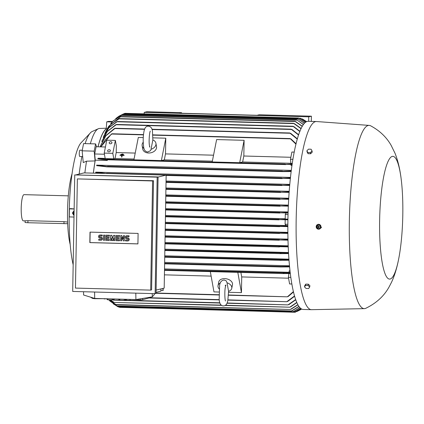 <?xml version="1.0" encoding="UTF-8"?>
<svg xmlns="http://www.w3.org/2000/svg" width="424" height="424" viewBox="0 0 424 424"><rect width="100%" height="100%" fill="white"/><g stroke="black" fill="none" stroke-linecap="round" stroke-linejoin="round"><path stroke-width="0.64" d="M106.302 128.223L99.55 128.451A81.334 15.269 91.5 0 0 98.946 128.536A81.334 15.269 91.5 0 0 98.336 128.748L92.125 131.541A78.361 14.708 91.5 0 0 90.959 132.309A78.361 14.708 91.5 0 0 85.129 143.63M81.901 156.546A78.361 14.708 91.5 0 0 79.156 174.078M96.555 146.752L95.596 143.911L94.17 151.145L95.093 160.934L86.549 161.173A81.334 15.269 91.5 0 0 84.874 172.907M86.549 161.173L83.252 162.567L82.145 150.822L83.576 143.588L95.596 143.911M98.336 128.748A81.334 15.269 91.5 0 0 90.323 143.768M90.959 132.309L80.64 143.248A68.216 12.805 91.5 0 0 69.192 212.461A68.216 12.805 91.5 0 0 73.167 264.783M74.142 209.006L69.393 208.878L70.585 208.587L74.142 208.942M107.108 129.034L106.26 128.832A81.858 15.365 91.5 0 0 97.997 146.794M82.685 156.567L79.776 156.488A3.148 0.594 -88.5 0 1 79.288 154.601A3.148 0.594 -88.5 0 1 79.479 151.22A3.148 0.594 -88.5 0 1 79.945 150.191L82.256 150.255M305.391 122.425L298.448 118.02L305.46 122.372M287.917 219.833L278.393 219.59L287.923 219.309M301.358 308.916L295.056 312.26L301.321 308.895M401.104 178.488C399.896 168.789 397.866 160.389 395.025 153.287L391.182 145.427C386.529 137.196 379.676 130.656 370.64 125.806A91.658 17.204 91.5 0 0 369.278 125.414L316.622 121.54A94.107 17.665 91.5 0 0 316.468 121.534L308.221 121.312A94.107 17.665 91.5 0 0 287.917 219.69A94.107 17.665 91.5 0 0 303.139 309.451L311.386 309.674A94.107 17.665 91.5 0 0 311.539 309.674L364.327 308.651A91.658 17.204 91.5 0 0 365.705 308.333C376.369 303.197 384.229 295.947 389.29 286.576L391.559 282.183C394.702 275.483 397.171 267.215 398.973 257.373A61.395 11.522 91.5 0 0 402.8 214.883A61.395 11.522 91.5 0 0 401.104 178.488A61.395 11.522 91.5 0 0 388.543 160.458A61.395 11.522 91.5 0 0 379.623 220.501A61.395 11.522 91.5 0 0 385.978 275.78A61.395 11.522 91.5 0 0 398.973 257.373M316.468 121.534A94.107 17.665 91.5 0 0 296.164 219.913A94.107 17.665 91.5 0 0 311.386 309.674M74.105 211.147L73.601 211.131L74.105 211.104M298.448 118.02L124.985 113.335L122.949 114.167M319.161 229.14L321.482 227.534L318.615 224.232L318.005 224.381A2.449 2.401 -103.6 0 0 316.919 228.51A2.449 2.401 -103.6 0 0 320.814 227.699A2.449 2.401 -103.6 0 0 318.005 224.381M306.886 284.144L307.861 284.17M369.278 125.414A91.658 17.204 91.5 0 0 349.349 221.222A91.658 17.204 91.5 0 0 364.327 308.651M107.622 150.727A1.399 1.018 169.8 0 1 109.005 149.736A1.399 1.018 169.8 0 1 110.373 150.515A1.399 1.018 169.8 0 1 110.367 150.801A1.399 1.018 169.8 0 1 108.984 151.792A1.399 1.018 169.8 0 1 107.617 151.013A1.399 1.018 169.8 0 1 107.622 150.727M109.201 142.718A1.399 1.018 169.8 0 1 110.585 141.727A1.399 1.018 169.8 0 1 111.952 142.506A1.399 1.018 169.8 0 1 111.947 142.793A1.399 1.018 169.8 0 1 110.563 143.784A1.399 1.018 169.8 0 1 109.196 143.005A1.399 1.018 169.8 0 1 109.201 142.718M73.532 214.973L74.036 214.994M72.419 212.906L73.596 215.085M72.085 173.665A42.506 7.977 91.5 0 0 67.522 211.11A42.506 7.977 91.5 0 0 70.172 244.425M74.089 212.053A1.139 1.113 -103.6 0 0 73.532 212.355L73.516 212.366A1.118 1.097 -103.6 0 0 74.046 214.258A1.139 1.113 -103.6 0 1 73.988 214.242M227.036 282.766A6.996 4.606 11.2 0 1 231.764 288.315A6.996 4.606 11.2 0 1 228.573 291.309L227.036 282.766L226.231 280.847L224.073 279.988C221.37 280.476 219.876 282.358 219.6 285.633L219.171 299.694C219.568 303.833 220.973 305.895 223.374 305.868C225.796 305.9 227.285 304.019 227.847 300.224L228.584 291.087M219.129 288.892A6.996 4.606 11.2 0 1 218.037 285.606L218.752 281.986A6.996 4.606 11.2 0 1 224.768 278.632A6.996 4.606 11.2 0 1 232.479 284.7L231.764 288.315M152.863 139.931A6.996 5.099 169.8 0 1 155.921 143.296A6.996 5.099 169.8 0 1 151.018 149.296L152.863 139.931M152.868 140.127L152.439 131.202C152.216 128.281 150.875 126.596 148.405 126.151C146.01 125.997 144.499 127.974 143.874 132.092C143.042 136.804 142.973 141.764 143.678 146.98C143.895 149.9 145.236 151.585 147.706 152.031L150.573 150.631L151.018 149.296M155.921 143.296L156.514 146.598A6.996 5.099 169.8 0 1 148.607 153A6.996 5.099 169.8 0 1 142.745 149.073L142.151 145.777A6.996 5.099 169.8 0 1 143.222 142.204M320.443 227.651L318.721 229.002M109.058 298.83A4.547 0.996 -0.9 0 0 109.864 298.867A4.547 0.996 -0.9 0 0 110.701 298.872M140.18 298.856L140.196 299.922L130.454 299.408M149.142 297.383L149.147 297.95L142.655 299.694A12.243 2.687 179.1 0 1 140.196 299.922M142.655 299.694L142.639 298.448M149.64 297.304L149.64 297.383A12.243 2.687 179.1 0 1 149.147 297.95M104.124 298.692L94.393 298.681L94.388 298.342M106.307 298.756A12.243 2.687 179.1 0 1 104.129 298.947M121.079 299.153A4.547 0.996 -0.9 0 0 121.889 299.19A4.547 0.996 -0.9 0 0 122.722 299.196M74.089 212.074A1.118 1.097 -103.6 0 0 73.516 212.366M74.078 212.419A0.79 0.774 -103.6 0 0 74.052 213.977M318.223 224.524L316.299 226.029M320.263 225.499L318.005 224.55M320.464 227.778L320.125 225.324M317.751 227.964A1.139 1.113 -103.6 0 0 318.981 226.215A1.139 1.113 -103.6 0 0 317.295 226.072M317.03 226.464A1.118 1.097 -103.6 0 0 317.735 227.958A1.118 1.097 -103.6 0 0 318.657 225.971A1.118 1.097 -103.6 0 0 317.03 226.464M68.312 195.846L24.03 194.648A13.118 2.465 91.5 0 0 21.2 208.364A13.118 2.465 91.5 0 0 23.32 220.877L27.947 220.687L64.013 221.662L67.602 222.059M317.221 226.617A0.79 0.774 -103.6 0 0 317.65 227.646A0.79 0.774 -103.6 0 0 318.652 227.222A0.79 0.774 -103.6 0 0 318.228 226.193A0.79 0.774 -103.6 0 0 317.221 226.617M67.665 223.692L27.91 222.733L25.074 222.515L25.101 220.925M127.651 237.922A1.532 1.5 -103.6 0 1 127.984 240.938A1.532 1.5 -103.6 0 1 127.598 240.975L125.493 240.922L125.509 240.005L127.613 240.058A0.615 0.599 -103.6 0 0 128.223 239.385A0.615 0.599 -103.6 0 0 127.635 238.839L126.734 238.813A1.532 1.5 -103.6 0 1 126.4 235.797L126.532 235.765A1.532 1.5 76.4 0 1 126.919 235.723L129.023 235.781L129.007 236.698L126.771 236.672A0.615 0.599 -103.6 0 0 126.161 237.35A0.615 0.599 -103.6 0 0 126.75 237.896L127.783 237.891A1.532 1.5 76.4 0 1 128.048 240.917M126.4 235.797A1.532 1.5 -103.6 0 1 126.787 235.755L128.891 235.813L128.875 236.73M115.874 240.662L115.964 235.463L119.573 235.564L119.557 236.481L116.854 236.407L116.833 237.626L119.234 237.694L119.218 238.611L116.817 238.542L116.791 239.767L119.499 239.841L119.483 240.758L115.874 240.662M105.656 240.387L105.746 235.188L109.355 235.283L109.339 236.2L106.631 236.131L106.61 237.35L109.016 237.419L109 238.336L106.594 238.267L106.572 239.491L109.281 239.565L109.265 240.482L105.656 240.387M100.901 237.196A1.532 1.5 -103.6 0 1 101.235 240.212A1.532 1.5 -103.6 0 1 100.848 240.254L98.744 240.196L98.76 239.279L100.864 239.337A0.615 0.599 -103.6 0 0 101.474 238.664A0.615 0.599 -103.6 0 0 100.886 238.113L99.985 238.092A1.532 1.5 -103.6 0 1 99.651 235.076L99.783 235.044A1.532 1.5 76.4 0 1 100.17 235.002L102.274 235.06L102.258 235.977L100.022 235.951A0.615 0.599 -103.6 0 0 99.412 236.624A0.615 0.599 -103.6 0 0 100 237.175L101.034 237.164A1.532 1.5 76.4 0 1 101.299 240.196M99.651 235.076A1.532 1.5 -103.6 0 1 100.038 235.034L102.142 235.092L102.126 236.009M103.551 240.329L103.642 235.129L104.548 235.156L104.452 240.35L103.551 240.329M110.468 240.514L110.558 235.32L111.761 235.352L112.604 238.585L113.563 235.399L114.766 235.431L114.676 240.625L113.77 240.604L113.818 238.007L112.869 240.578L112.27 240.562L111.411 237.938L111.369 240.541L110.468 240.514M120.686 240.79L120.776 235.596L121.677 235.617L123.421 239.184L123.479 235.665L124.38 235.691L124.29 240.885L123.389 240.864L121.646 237.297L121.587 240.816L120.686 240.79M126.681 236.677A0.615 0.599 -103.6 0 0 126.882 237.864L127.783 237.891M125.509 240.005L127.746 240.026A0.615 0.599 -103.6 0 0 127.831 240.021M119.499 239.841L119.483 240.758M116.791 239.767L119.632 239.809M116.945 238.548L116.923 239.735M119.218 238.611L119.234 237.694M116.833 237.626L119.367 237.663M116.982 236.407L116.96 237.594M119.557 236.481L119.573 235.564M115.964 235.463L119.706 235.527M109.281 239.565L109.265 240.482M106.572 239.491L109.413 239.534M106.726 238.272L106.705 239.459M109 238.336L109.016 237.419M106.61 237.35L109.148 237.387M106.763 236.131L106.742 237.318M109.339 236.2L109.355 235.283M105.746 235.188L109.487 235.251M99.932 235.956A0.615 0.599 -103.6 0 0 100.133 237.143L101.034 237.164M98.76 239.279L100.997 239.306A0.615 0.599 -103.6 0 0 101.082 239.3M104.548 235.156L104.452 240.35M103.642 235.129L104.675 235.124M111.538 238.325L111.369 240.541M112.869 240.578L113.812 238.346M114.676 240.625L114.766 235.431M113.563 235.399L114.899 235.399M111.761 235.352L112.678 238.336M110.558 235.32L111.888 235.32M121.773 237.557L121.587 240.816M124.29 240.885L124.38 235.691M123.479 235.665L124.513 235.659M121.677 235.617L123.426 238.892M120.776 235.596L121.81 235.585M137.922 243.864L89.962 242.57L90.148 232.124M127.126 299.317L124.221 300.293L119.854 300.176L118.397 299.079M115.105 298.989L112.196 299.969L107.834 299.848L106.376 298.756M138.102 233.417L137.922 243.901L89.83 242.602L90.015 232.119L138.102 233.417M304.506 286.905L305.524 285.405L308.1 285.474L309.663 287.043L308.651 288.543L306.075 288.468L304.506 286.905L304.766 285.612L305.778 284.117L305.524 285.405M306.886 150.796L308.502 149.147L311.084 149.222L312.043 150.933L310.421 152.576L307.84 152.508L306.886 150.796L307.098 151.972L308.052 153.684L307.84 152.508M124.221 300.293L124.2 299.238M119.854 300.176L119.838 299.121M112.196 299.969L112.18 298.915M107.834 299.848L107.818 298.793M75.461 288.087L150.69 290.117L152.592 180.947L77.369 178.912L75.461 288.087M318.625 229.082L320.544 227.571M316.585 228.101L318.843 229.05M316.384 225.822L316.723 228.282M308.1 285.474L308.354 284.186L309.918 285.75L309.663 287.043M308.354 284.186L305.778 284.117M308.052 153.684L310.633 153.758L310.421 152.576M310.633 153.758L312.25 152.11L312.043 150.933M92.411 297.733L92.421 298.337L90.482 297.139M94.393 298.681A12.243 2.687 179.1 0 1 92.421 298.337M130.46 299.657A12.243 2.687 179.1 0 1 128.705 299.36M150.69 290.117L151.596 289.894L153.504 180.725L152.592 180.947M77.369 178.912L153.504 180.725M320.141 225.451L320.576 227.619M318.117 224.603L320.274 225.42M144.028 148.511A6.996 5.099 169.8 0 1 142.151 145.777M218.037 285.606A6.996 4.606 11.2 0 1 220.337 282.956M72.7 291.436L155.136 293.662L157.172 177.158L74.735 174.927L72.7 291.436M83.544 291.728L83.597 295.014L94.695 298.438L94.589 292.025M94.695 298.438L135.913 299.556L135.807 293.138M135.913 299.556L152.296 296.869L154.41 294.42L154.4 293.641M155.136 293.662L156.048 293.44L158.078 176.935L157.172 177.158M74.735 174.927L158.078 176.935M311.301 121.397L311.391 116.187L259.181 114.777L257.066 115.291L179.437 113.192L181.552 112.678L146.858 111.74L144.218 112.381L308.751 116.828L308.672 121.322M311.391 116.187L308.751 116.828M181.552 112.678L181.541 113.25M144.192 113.855L144.218 112.381M120.771 154.787L123.57 154.601L120.819 154.527L120.771 154.792L123.517 154.866A81.684 15.333 -88.5 0 1 123.57 154.612L123.57 154.612M121.81 155.645L120.019 155.078L124.142 155.189L122.202 155.396L121.868 157.076L121.529 157.066L121.81 155.645A81.684 15.333 91.5 0 1 121.858 155.385L119.971 155.338M121.566 154.235L122.992 154.013L121.566 154.235L122.944 154.288A81.684 15.333 -88.5 0 1 122.997 154.034L122.992 154.013M73.67 211.019L72.414 213.134M152.296 296.869L152.243 293.583M121.529 157.066L121.874 157.092A81.684 15.333 -88.5 0 1 122.149 155.656A81.684 15.333 -88.5 0 1 122.202 155.396L124.089 155.449A81.684 15.333 -88.5 0 1 124.142 155.189L124.142 155.189M156.106 290.074L164.189 288.119L166.16 175.107L158.078 177.062M76.458 174.73L84.063 172.886L166.16 175.107M156.064 292.337L160.871 291.171L160.908 288.914M297.091 311.428L301.008 309.441M120.909 307.305L295.056 312.26M287.991 240.159L278.701 239.931L287.976 239.639M287.87 233.407L165.196 230.349L279.511 233.439M279.575 233.439L279.024 233.179L279.745 232.919L287.864 232.887M287.843 226.633L165.312 223.575L279.596 226.66M279.66 226.665L279.066 226.4L279.75 226.14L287.848 226.109M287.848 225.642L286.253 225.595L285.108 224.222L285.188 219.86M165.339 222.287L286.216 225.552M287.928 219.144L285.198 219.07L285.283 214.438L286.152 213.034M165.455 215.487L285.209 218.72M288.082 213.007L279.305 212.774L288.097 212.482M288.336 206.165L279.496 205.926L288.362 205.635M288.691 199.291L279.416 199.057L288.723 198.761M306.149 121.895L300.992 118.545L298.957 118.217M300.415 118.254L306.197 121.868M306.61 121.656L301.231 118.63M297.304 139.194L289.74 132.972L151.951 129.251M289.613 133.009L290.832 133.486M114.157 128.716L115.291 128.302M144.695 129.055L115.222 128.26L105.841 135.797L100.435 146.254A81.684 15.333 -88.5 0 1 100.541 145.856L105.746 135.701L114.469 128.488M303.393 124.635L297.632 120.437M112.938 121.079L121.752 115.169L112.747 121.28L110.706 123.697M108.846 126.151L120.84 116.536L294.791 121.238L302.259 126.416M294.754 121.243L295.973 121.783M120.84 116.536L108.719 126.347L107.309 128.71M105.952 131.117L111.321 123.882L119.483 118.598L293.519 123.299L301.072 128.705M293.466 123.31L294.685 123.84M118.312 119.075L119.494 118.609M299.848 131.557L292.952 126.251L117.374 121.508L108.926 127.741L103.61 136.374L103.302 137.63M292.883 126.273L294.018 126.781M116.319 121.98L117.4 121.529M298.586 135.028L291.108 129.166L116.552 124.455L107.272 131.53L101.802 141.494A81.684 15.333 -88.5 0 1 101.903 141.171L107.203 131.451L115.821 124.683M291.007 129.198L292.216 129.691M115.46 124.916L116.6 124.486M295.989 144.176L290.149 138.574L152.841 134.864M290.011 138.627L291.039 139.067M111.199 134.212L112.127 133.82M143.508 134.615L112.053 133.761L105.444 139.597L100.939 146.874M113.791 158.83L115.047 158.528A81.684 15.333 -88.5 0 1 116.224 152.566L116.34 145.914L115.355 140.418L112.805 153.334L113.791 158.83L105.205 158.597L104.214 153.101L112.805 153.334M115.047 158.528L134.048 159.037M135.224 153.08L116.224 152.566M161.369 160.579L165.789 138.192L165.514 153.896A81.684 15.333 91.5 0 0 164.337 159.859L161.369 160.579L133.894 159.837L138.309 137.45L143.27 137.583M152.921 137.848L165.789 138.192M213.542 155.195L165.514 153.896M164.337 159.859L212.366 161.157M212.207 161.952L216.627 139.565L244.107 140.307L243.832 156.011A81.684 15.333 91.5 0 0 242.655 161.973L239.687 162.694L212.207 161.952M239.687 162.694L244.107 140.307M242.655 161.973L290.843 163.277M290.859 157.283L243.832 156.011M292.3 163.468L290.859 163.431L290.466 159.265L291.892 152.031L294.256 152.094M285.045 164.332L292.221 163.982M105.168 158.412L98.225 158.226L106.981 159.519M104.214 153.101L106.763 140.185L115.355 140.418M304.448 123.32L297.844 118.879L304.527 123.236M119.033 116.155L122.992 114.157L118.757 116.33L115.694 118.614M283.317 273.581L290.27 273.501M163.171 288.362L163.129 290.519L160.882 290.456M163.129 290.519L162.763 288.463M164.417 274.842L211.131 276.104M218.906 292.025L213.966 291.892L210.32 271.609M240.896 272.436A81.684 15.333 91.5 0 0 241.722 276.93L241.447 292.634L228.584 292.284M241.447 292.634L237.8 272.351M241.722 276.93L288.559 278.197M291.807 284.001L289.592 283.942L288.405 277.344L288.876 273.528M228.467 295.236L287.355 296.827L293.35 291.654M287.371 296.827L228.483 294.987M227.916 299.869L286.772 301.708L294.479 296.021M287.907 301.241L286.672 301.676M227.073 302.99L288.023 304.888L295.608 299.577M112.895 299.779L113.5 300.171L219.929 303.049M119.727 300.091L113.5 300.171M289.168 304.416L287.944 304.867M113.537 300.155L112.413 299.641M225.065 305.46L289.767 307.209L296.721 302.445M289.778 307.209L225.446 305.222M110.261 299.916L114.226 302.466L221.339 305.11M290.875 306.727L289.724 307.199M114.247 302.455L113.182 301.925M109.047 299.885L116.234 304.798L290.244 309.499L297.807 304.702M290.255 309.499L115.763 304.533M291.452 309.011L290.212 309.488M116.245 304.787L115.079 304.246M108.798 299.874L117.008 305.969L291.468 310.93L298.856 306.42M117.008 305.969L109.922 301.04M292.677 310.442L291.442 310.925L117.538 306.234M113.235 303.807L118.402 306.955L293.132 311.677L299.832 307.649M293.138 311.677L117.851 306.695M118.407 306.955L117.273 306.404M294.298 311.184L293.122 311.677M288.294 296.365L287.249 296.784M300.738 308.497L294.468 312.064L300.68 308.449M118.81 306.965L119.621 307.342L294.468 312.064M106.26 128.832L106.731 121.831L108.581 121.381L112.551 121.492M282.146 171.333L291.256 171.005M291.193 171.54L282.978 171.609L106.896 166.849L96.63 165.667A81.684 15.333 -88.5 0 1 96.709 165.127L107.664 166.621M283.333 171.471L282.071 171.201M107.754 166.494L106.657 166.701M281.388 178.308L290.44 177.99M99.147 173.294L95.681 172.679A81.684 15.333 -88.5 0 1 95.75 172.144L106.864 173.596M290.387 178.525L166.155 175.446L282.167 178.578M282.596 178.424L281.335 178.197M281.287 185.256L289.756 184.944M289.709 185.474L166.033 182.389L282.002 185.521M282.453 185.352L281.255 185.161M289.147 192.395L279.909 192.167L289.184 191.865M292.141 164.523L106.339 159.753M286.025 164.48L284.965 164.178M107.081 159.371L106.18 159.625M278.928 246.736L280.232 246.598M279.427 246.927L278.955 246.662L288.209 246.89M280.063 253.467L281.266 253.292M280.481 253.637L288.537 253.589M279.904 260.161L281.17 259.949M280.301 260.315L288.983 260.262M280.402 266.834L281.674 266.585M280.757 266.961L289.555 266.897M283.062 273.469L284.128 273.178M279.225 240.196L165.079 237.111L279.162 240.191M299.901 307.723L293.859 311.423M298.936 306.531L292.258 310.675M297.892 304.856L291.071 309.244M296.805 302.641L290.562 306.955M295.692 299.821L288.866 304.633M294.569 296.323L287.642 301.453M293.435 292.019L288.108 296.572M288.405 277.344L290.779 277.407M164.507 269.844L290.212 272.992M164.618 263.299L281.351 266.452L289.507 266.389M164.735 256.668L288.945 259.748M164.851 249.985L288.511 253.075M164.968 243.307L288.188 246.371M165.1 235.792L287.965 239.115M165.217 229.055L287.859 232.368M285.108 224.222L287.859 224.296M285.283 214.438L288.034 214.512M165.572 208.661L288.113 211.968M165.694 201.803L288.384 205.115M290.466 159.265L292.952 159.334M290.864 138.844L296.095 143.757M290.578 133.247L297.404 138.844M291.924 129.442L298.687 134.737M293.71 126.522L299.943 131.318M294.314 123.57L301.167 128.514M295.56 121.508L302.349 126.262M297.197 120.156L303.478 124.518M302.768 119.192L306.626 121.646M101.108 146.275L100.435 146.254M106.048 130.926L111.358 123.755L118.768 118.826M105.852 131.308L104.797 133.687M103.689 136.173L108.936 127.608L116.701 121.736M102.21 141.505L101.802 141.494M100.843 146.868L111.427 133.995M98.225 158.226L98.018 158.73M106.382 159.758C100.833 159.36 97.944 158.963 97.711 158.555M106.731 121.831L112.106 121.974M113.553 302.174L110.123 299.911M115.524 304.501L109 299.879M69.393 208.878L69.255 216.913L73.999 217.04M96.709 165.127L291.336 170.384M95.75 172.144L290.504 177.407M166.054 181.037L289.804 184.382M165.932 187.996L289.226 191.325M165.816 194.913L288.755 198.236M107.405 159.779A81.684 15.333 91.5 0 0 107.283 160.495L107.214 159.779M292.004 165.482L291.05 165.455L290.965 164.544M164.984 242.502L288.172 245.83M164.867 249.174L288.479 252.513M164.751 255.81L288.903 259.165M164.634 262.398L289.449 265.769M290.149 272.441L289.014 272.409L289.21 270.809L289.963 270.83M164.523 268.933L289.025 272.298M98.05 146.794A81.684 15.333 -88.5 0 1 106.249 129.013M107.283 160.495L95.262 160.166L94.679 153.976L96.105 146.741L105.422 146.99M94.679 153.976L104.421 154.235M94.17 151.145L82.145 150.822M93.386 173.14A81.684 15.333 -88.5 0 1 95.262 160.166M95.093 160.934A81.858 15.365 91.5 0 0 93.349 173.135M63.976 223.708L64.013 221.662M27.91 222.733L27.947 220.687M294.675 312L295.65 312.027M165.084 236.587L279.49 239.677M165.206 229.829L279.745 232.919M165.323 223.051L279.75 226.14M279.045 219.86L165.434 216.791L279.008 219.855M165.44 216.267L279.087 219.335M279.946 213.039L165.551 209.949L279.914 213.039M165.561 209.424L279.909 212.514M280.179 206.197L165.673 203.101L280.147 206.197M165.678 202.577L280.057 205.667M280.163 199.328L165.789 196.238L280.132 199.328M124.29 113.595L299.031 118.312M299.593 118.508L300.992 118.545M301.798 118.916L302.254 118.932M114.952 128.525L144.595 129.331M152.041 129.532L289.899 133.253M121.19 115.429L296.938 120.178M120.31 116.801L295.205 121.524M119.006 118.858L293.874 123.58M116.992 121.773L293.217 126.532M116.213 124.72L291.33 129.453M111.883 134.032L143.476 134.89M152.857 135.139L290.207 138.849M106.906 159.244L285.23 164.062M122.393 114.411L298.337 119.165M164.496 270.369L283.274 273.581L164.496 270.369M156.053 293.032L218.864 294.728M149.391 297.749L219.16 299.63M124.486 300.224L219.839 302.8M119.027 307.077L294.971 311.831M107.484 166.341L282.432 171.068M106.943 166.849L282.946 171.609M106.62 173.31L281.737 178.043M166.044 181.864L281.679 184.991M165.922 188.812L280.386 191.902M280.683 192.438L165.911 189.337L280.651 192.438M165.8 195.713L279.951 198.798M106.376 159.753L285.728 164.597M279.395 246.927L164.963 243.832L279.363 246.922M280.45 253.637L164.846 250.51L280.423 253.637M280.269 260.315L164.729 257.193L280.243 260.31M280.73 266.961L164.613 263.823L280.699 266.961M319.187 227.068L318.981 226.215M149.476 146.709L149.842 147.149L149.529 145.93C148.591 141.796 149.518 131.997 150.276 131.143M225.51 300.987C224.847 300.272 224.418 290.848 225.436 286.788L225.944 284.981L225.171 285.649M121.752 115.169L296.493 119.886M122.992 114.157L297.849 118.879M156.048 293.281L218.864 294.977M149.02 297.987L219.197 299.879M227.868 300.118L286.757 301.708M226.967 303.24L288.007 304.888M114.231 302.466L221.71 305.37M300.717 309.621L301.284 309.266M303.102 119.372L302.423 119.017M113.129 120.888L112.747 121.28M108.979 125.96L108.719 126.347M103.769 135.972L103.61 136.374M118.757 116.33L119.319 115.975M110.15 301.263L109.694 300.817M117.612 306.579L116.939 306.223"/></g></svg>
